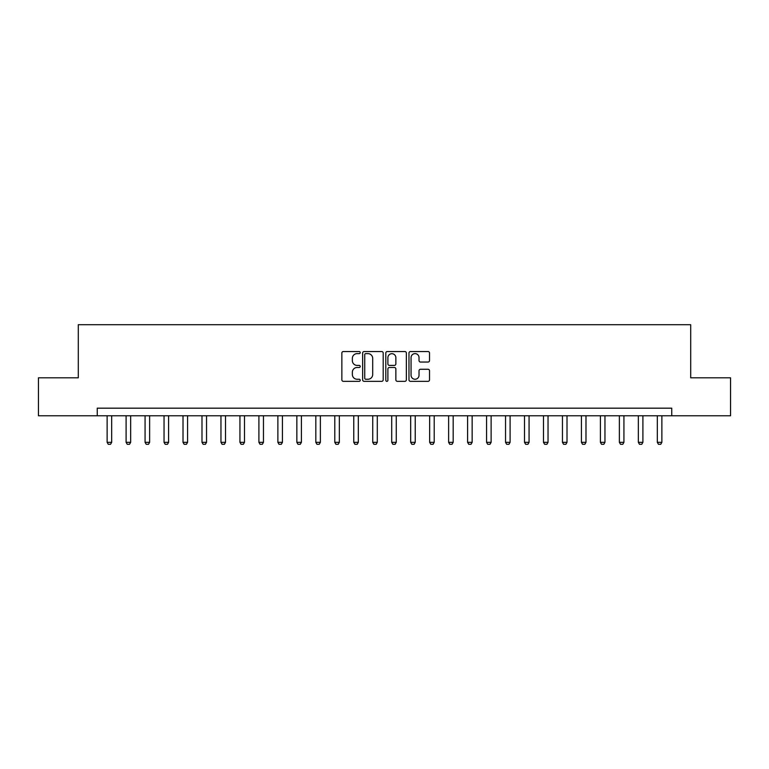 <?xml version="1.0" encoding="UTF-8"?>
<svg xmlns="http://www.w3.org/2000/svg" width="769" height="769" viewBox="0 0 769 769"><rect width="100%" height="100%" fill="white"/><g stroke="black" fill="none" stroke-linecap="round" stroke-linejoin="round"><path stroke-width="1.15" d="M360.219 352.587A1.038 1.038 0 0 0 359.171 351.539L343.349 351.539A1.49 1.49 0 0 0 341.859 353.029L341.859 379.848A1.49 1.49 0 0 0 343.349 381.337L359.171 381.337A1.038 1.038 0 0 0 360.219 380.29A1.038 1.038 0 0 0 359.171 379.252L357.124 379.252A4.768 4.768 0 0 1 352.356 374.484L352.356 372.244A4.768 4.768 0 0 1 357.124 367.486L359.171 367.486A1.038 1.038 0 0 0 360.219 366.438A1.038 1.038 0 0 0 359.171 365.4L357.124 365.4A4.768 4.768 0 0 1 352.356 360.632L352.356 358.392A4.768 4.768 0 0 1 357.124 353.625L359.171 353.625A1.038 1.038 0 0 0 360.219 352.587M428.035 362.045A1.49 1.49 0 0 0 429.525 360.555L429.525 353.029A1.49 1.49 0 0 0 428.035 351.539L410.463 351.539A1.49 1.49 0 0 0 408.973 353.029L408.973 379.848A1.49 1.49 0 0 0 410.463 381.337L428.035 381.337A1.49 1.49 0 0 0 429.525 379.848L429.525 370.764A1.49 1.49 0 0 0 428.035 369.274L420.518 369.274A1.49 1.49 0 0 0 419.028 370.764L419.028 375.262A3.989 3.989 0 0 1 415.039 379.252A3.989 3.989 0 0 1 411.059 375.262L411.059 357.614A3.989 3.989 0 0 1 415.039 353.625A3.989 3.989 0 0 1 419.028 357.614L419.028 360.555A1.49 1.49 0 0 0 420.518 362.045L428.035 362.045M97.259 415.769L38.45 415.769L38.45 377.819L78.294 377.819L78.294 324.701L690.706 324.701L690.706 377.819L730.55 377.819L730.55 415.769L671.741 415.769L671.741 408.176L97.259 408.176L97.259 415.769L671.741 415.769M383.193 353.029A1.49 1.49 0 0 0 381.703 351.539L364.131 351.539A1.49 1.49 0 0 0 362.641 353.029L362.641 379.848A1.49 1.49 0 0 0 364.131 381.337L381.703 381.337A1.49 1.49 0 0 0 383.193 379.848L383.193 353.029M387.297 351.539L404.869 351.539A1.49 1.49 0 0 1 406.359 353.029L406.359 379.848A1.49 1.49 0 0 1 404.869 381.337L397.352 381.337A1.49 1.49 0 0 1 395.862 379.848L395.862 368.976A1.49 1.49 0 0 0 394.372 367.486L389.383 367.486A1.49 1.49 0 0 0 387.893 368.976L387.893 380.29A1.038 1.038 0 0 1 386.845 381.337A1.038 1.038 0 0 1 385.807 380.29L385.807 353.029A1.49 1.49 0 0 1 387.297 351.539M365.765 353.625A1.038 1.038 0 0 0 364.727 354.672L364.727 378.204A1.038 1.038 0 0 0 365.765 379.252L367.928 379.252A4.768 4.768 0 0 0 372.696 374.484L372.696 358.392A4.768 4.768 0 0 0 367.928 353.625L365.765 353.625M395.862 357.691A3.989 3.989 0 0 0 391.873 353.702A3.989 3.989 0 0 0 387.893 357.691L387.893 363.91A1.49 1.49 0 0 0 389.383 365.4L394.372 365.4A1.49 1.49 0 0 0 395.862 363.91L395.862 357.691M107.131 415.769L107.131 442.329L111.678 442.329L111.678 415.769M111.678 442.329L110.544 444.299L108.266 444.299L107.131 442.329M126.097 415.769L126.097 442.329L130.653 442.329L130.653 415.769M130.653 442.329L129.519 444.299L127.241 444.299L126.097 442.329M145.072 415.769L145.072 442.329L149.628 442.329L149.628 415.769M149.628 442.329L148.484 444.299L146.216 444.299L145.072 442.329M164.047 415.769L164.047 442.329L168.594 442.329L168.594 415.769M168.594 442.329L167.459 444.299L165.181 444.299L164.047 442.329M183.012 415.769L183.012 442.329L187.569 442.329L187.569 415.769M187.569 442.329L186.434 444.299L184.156 444.299L183.012 442.329M201.987 415.769L201.987 442.329L206.544 442.329L206.544 415.769M206.544 442.329L205.4 444.299L203.131 444.299L201.987 442.329M220.963 415.769L220.963 442.329L225.519 442.329L225.519 415.769M225.519 442.329L224.375 444.299L222.097 444.299L220.963 442.329M239.938 415.769L239.938 442.329L244.484 442.329L244.484 415.769M244.484 442.329L243.35 444.299L241.072 444.299L239.938 442.329M258.903 415.769L258.903 442.329L263.459 442.329L263.459 415.769M263.459 442.329L262.316 444.299L260.047 444.299L258.903 442.329M277.878 415.769L277.878 442.329L282.434 442.329L282.434 415.769M282.434 442.329L281.291 444.299L279.012 444.299L277.878 442.329M296.853 415.769L296.853 442.329L301.4 442.329L301.4 415.769M301.4 442.329L300.266 444.299L297.988 444.299L296.853 442.329M315.819 415.769L315.819 442.329L320.375 442.329L320.375 415.769M320.375 442.329L319.241 444.299L316.963 444.299L315.819 442.329M334.794 415.769L334.794 442.329L339.35 442.329L339.35 415.769M339.35 442.329L338.206 444.299L335.928 444.299L334.794 442.329M353.769 415.769L353.769 442.329L358.316 442.329L358.316 415.769M358.316 442.329L357.181 444.299L354.903 444.299L353.769 442.329M372.734 415.769L372.734 442.329L377.291 442.329L377.291 415.769M377.291 442.329L376.156 444.299L373.878 444.299L372.734 442.329M391.709 415.769L391.709 442.329L396.266 442.329L396.266 415.769M396.266 442.329L395.122 444.299L392.844 444.299L391.709 442.329M410.684 415.769L410.684 442.329L415.231 442.329L415.231 415.769M415.231 442.329L414.097 444.299L411.819 444.299L410.684 442.329M429.65 415.769L429.65 442.329L434.206 442.329L434.206 415.769M434.206 442.329L433.072 444.299L430.794 444.299L429.65 442.329M448.625 415.769L448.625 442.329L453.181 442.329L453.181 415.769M453.181 442.329L452.037 444.299L449.759 444.299L448.625 442.329M467.6 415.769L467.6 442.329L472.147 442.329L472.147 415.769M472.147 442.329L471.013 444.299L468.734 444.299L467.6 442.329M486.566 415.769L486.566 442.329L491.122 442.329L491.122 415.769M491.122 442.329L489.988 444.299L487.709 444.299L486.566 442.329M505.541 415.769L505.541 442.329L510.097 442.329L510.097 415.769M510.097 442.329L508.953 444.299L506.684 444.299L505.541 442.329M524.516 415.769L524.516 442.329L529.062 442.329L529.062 415.769M529.062 442.329L527.928 444.299L525.65 444.299L524.516 442.329M543.481 415.769L543.481 442.329L548.037 442.329L548.037 415.769M548.037 442.329L546.903 444.299L544.625 444.299L543.481 442.329M562.456 415.769L562.456 442.329L567.013 442.329L567.013 415.769M567.013 442.329L565.869 444.299L563.6 444.299L562.456 442.329M581.431 415.769L581.431 442.329L585.988 442.329L585.988 415.769M585.988 442.329L584.844 444.299L582.566 444.299L581.431 442.329M600.406 415.769L600.406 442.329L604.953 442.329L604.953 415.769M604.953 442.329L603.819 444.299L601.541 444.299L600.406 442.329M619.372 415.769L619.372 442.329L623.928 442.329L623.928 415.769M623.928 442.329L622.784 444.299L620.516 444.299L619.372 442.329M638.347 415.769L638.347 442.329L642.903 442.329L642.903 415.769M642.903 442.329L641.759 444.299L639.481 444.299L638.347 442.329M657.322 415.769L657.322 442.329L661.869 442.329L661.869 415.769M661.869 442.329L660.734 444.299L658.456 444.299L657.322 442.329"/></g></svg>
